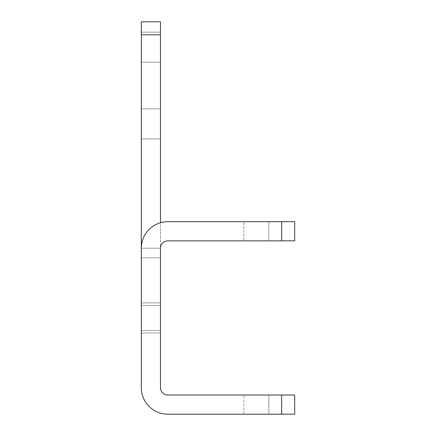<?xml version="1.0" encoding="UTF-8"?>
<svg xmlns="http://www.w3.org/2000/svg" width="436" height="436" viewBox="0 0 436 436"><rect width="100%" height="100%" fill="white"/><g stroke="black" fill="none" stroke-linecap="round" stroke-linejoin="round"><path stroke-width="0.33" stroke-dasharray="2.18 1.64" d="M141.302 317.942L141.302 302.906L141.302 317.942M160.475 317.942L160.475 302.906L160.475 317.942M141.302 47.186L141.302 62.223L141.302 47.186M160.475 47.186L160.475 62.223L160.475 47.186M141.302 123.889L141.302 108.853L141.302 123.889M160.475 123.889L160.475 108.853L160.475 123.889M268.854 221.684L268.854 240.857L243.849 240.857L268.854 240.857L243.849 240.857L268.854 240.857L268.854 221.684L243.849 221.684L243.849 240.857L243.849 221.684L268.854 221.684M243.849 395.027L268.854 395.027L243.849 395.027L268.854 395.027L243.849 395.027L268.854 395.027L268.854 414.2L243.849 414.2L268.854 414.2L243.849 414.2L268.854 414.2L243.849 414.2L268.854 414.2L268.854 395.027L243.849 395.027L243.849 414.2M268.854 395.027L268.854 414.2M281.661 395.027L281.661 414.2L294.698 414.2L294.698 395.027L167.838 395.027A7.363 7.363 0 0 1 160.475 387.664L160.475 21.8L141.302 21.8L141.302 34.836L160.475 34.836M281.661 414.2L167.838 414.2A26.536 26.536 0 0 1 141.302 387.664L141.302 248.22A26.536 26.536 0 0 1 167.838 221.684L281.661 221.684L281.661 240.857L167.838 240.857L294.698 240.857L294.698 221.684L294.698 240.857L281.661 240.857L294.698 240.857L294.698 221.684L281.661 221.684L281.661 240.857L167.838 240.857A7.363 7.363 0 0 0 160.475 248.22A7.363 7.363 0 0 1 167.838 240.857A7.363 7.363 0 0 0 160.475 248.22L160.475 222.725M281.661 240.857L281.661 221.684L294.698 221.684L167.838 221.684A26.536 26.536 0 0 0 141.302 248.22L141.302 34.836M141.302 248.22L160.475 248.22L141.302 248.22A26.536 26.536 0 0 1 167.838 221.684L281.661 221.684M160.475 305.44L141.302 305.44L160.475 305.44M160.475 32.155L141.302 32.155L160.475 32.155M160.475 108.853L141.302 108.853L160.475 108.853M160.475 302.906L141.302 302.906L160.475 302.906M160.475 257.807L141.302 257.807L160.475 257.807M160.475 332.973L141.302 332.973L160.475 332.973M160.475 138.921L141.302 138.921L160.475 138.921M160.475 62.223L141.302 62.223L160.475 62.223M160.475 330.444L141.302 330.444L160.475 330.444"/><path stroke-width="0.65" d="M160.475 21.8L160.475 34.836L141.302 34.836L141.302 21.8L160.475 21.8M160.475 222.725L160.475 34.836M141.302 248.22A26.536 26.536 0 0 1 167.838 221.684L294.698 221.684L294.698 240.857L167.838 240.857A7.363 7.363 0 0 0 160.475 248.22L160.475 387.664A7.363 7.363 0 0 0 167.838 395.027L294.698 395.027L294.698 414.2L167.838 414.2A26.536 26.536 0 0 1 141.302 387.664L141.302 34.836M281.661 414.2L281.661 395.027M281.661 240.857L281.661 221.684"/></g></svg>
